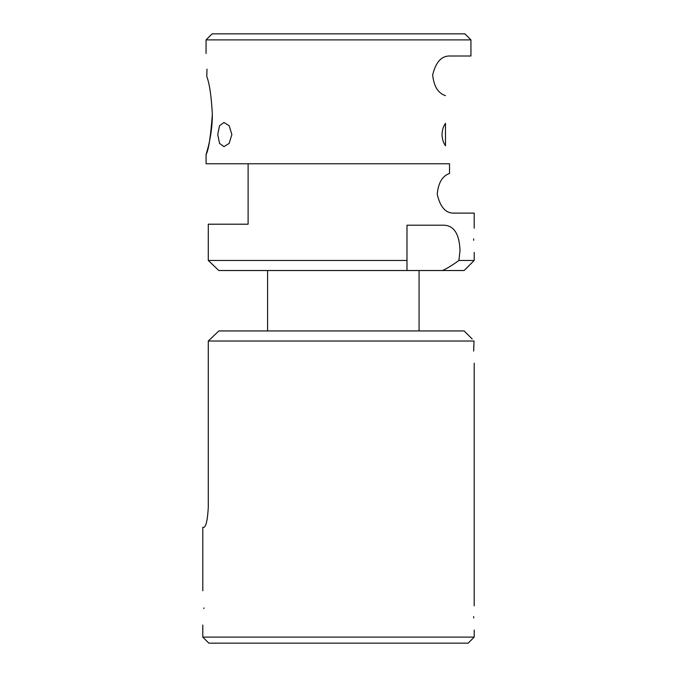 <?xml version="1.0" encoding="UTF-8"?>
<svg xmlns="http://www.w3.org/2000/svg" width="677" height="677" viewBox="0 0 677 677"><rect width="100%" height="100%" fill="white"/><g stroke="black" fill="none" stroke-linecap="round" stroke-linejoin="round"><path stroke-width="1.02" d="M208.355 146.393L206.062 154.703L206.062 163.766L449.52 163.766L449.52 173.473C442.411 175.902 438.307 182.807 437.215 194.172C440.016 206.502 445.246 212.815 452.888 213.111L474.205 213.111L474.205 228.225M449.52 173.473C442.411 175.902 438.307 182.807 437.215 194.172C440.016 206.502 445.246 212.815 452.888 213.111M473.672 240.31C474.255 255.898 474.255 255.898 473.672 240.31C474.255 224.722 474.255 224.722 473.672 240.31L473.68 238.888M472.199 339.008L464.134 330.943L218.832 330.943L208.296 341.022L474.044 341.022C471.539 338.288 471.539 338.288 474.044 341.022L473.672 351.092C474.255 366.68 474.255 366.68 473.672 351.092L473.765 345.964M473.672 617.974C474.255 633.562 474.255 633.562 473.672 617.974C474.255 602.386 474.255 602.386 473.672 617.974L473.68 616.552M406.987 270.521L406.987 225.204L443.799 225.204C453.92 225.5 459.328 233.895 460.013 250.38L458.947 260.45C452.338 265.223 446.854 268.574 442.496 270.521L218.832 270.521L208.296 260.45L208.296 224.197L248.112 224.197L248.112 163.766M419.071 270.521L419.071 330.943M267.601 270.521L267.601 330.943M208.296 341.022L208.296 507.191C207.594 519.487 206.163 526.198 204.005 527.332L202.795 527.332L202.795 590.784M208.296 507.191C207.594 519.487 206.163 526.198 204.005 527.332M203.879 607.904C202.702 585.817 202.702 585.817 203.879 607.904C202.694 629.991 202.694 629.991 203.879 607.904L203.879 608.64M206.781 76.543L206.993 69.096C205.986 48.964 205.986 48.964 206.993 69.096L206.781 76.543C209.515 83.533 211.368 96.159 212.341 114.421C212.417 137.947 204.877 157.936 206.163 154.381C208.626 149.896 210.682 136.576 212.341 114.421L212.299 117.756M442.03 134.562C442.199 139.124 443.35 142.855 445.491 145.767L445.491 123.358C443.35 126.269 442.199 130.001 442.03 134.562M217.749 134.562L219.543 125.736L223.952 122.478L229.139 125.702L231.881 134.562L229.139 143.422L223.952 146.647L219.543 143.389L217.749 134.562M448.986 56.005C441.082 56.267 435.641 62.589 432.662 74.969C433.864 86.385 438.146 93.282 445.491 95.652C438.146 93.282 433.864 86.385 432.662 74.969C435.641 62.589 441.082 56.267 448.986 56.005L470.938 56.005L470.938 39.892L206.062 39.892L206.062 53.491M338.5 643.15L208.838 643.15L202.795 637.108L474.205 637.108L468.162 643.15L338.5 643.15M470.938 39.892L464.896 33.85L212.104 33.85L206.062 39.892M406.987 260.45L208.296 260.45M218.832 270.521L217.766 269.497M474.205 252.394L474.205 260.45L464.134 270.521L442.496 270.521M474.205 260.45L458.947 260.45M248.112 183.907L248.112 224.197L233.201 224.197M474.205 363.177L474.205 605.89M474.205 630.059L474.205 637.108M202.795 625.023L202.795 637.108"/></g></svg>
